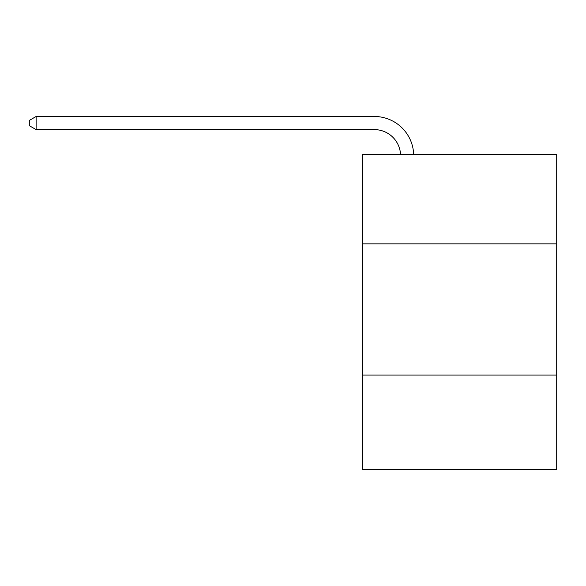 <?xml version="1.0" encoding="UTF-8"?>
<svg xmlns="http://www.w3.org/2000/svg" width="586" height="586" viewBox="0 0 586 586"><rect width="100%" height="100%" fill="white"/><g stroke="black" fill="none" stroke-linecap="round" stroke-linejoin="round"><path stroke-width="0.88" d="M556.7 243.857L556.7 154.645L362.536 154.645L362.536 243.857L556.7 243.857L556.7 469.511L362.536 469.511L362.536 243.857M556.7 375.047L362.536 375.047M400.553 154.645A26.238 26.238 0 0 0 374.337 129.609A26.238 26.238 0 0 1 400.553 154.645A26.238 26.238 0 0 0 374.337 129.609A26.238 26.238 0 0 1 400.553 154.645A26.238 26.238 0 0 0 374.337 129.609A26.238 26.238 0 0 1 400.553 154.645A26.238 26.238 0 0 0 374.337 129.609A26.238 26.238 0 0 1 400.553 154.645A26.238 26.238 0 0 0 374.337 129.609A26.238 26.238 0 0 1 400.553 154.645A26.238 26.238 0 0 0 374.337 129.609A26.238 26.238 0 0 1 400.553 154.645A26.238 26.238 0 0 0 374.337 129.609A26.238 26.238 0 0 1 400.553 154.645A26.238 26.238 0 0 0 374.337 129.609A26.238 26.238 0 0 1 400.553 154.645A26.238 26.238 0 0 0 374.337 129.609A26.238 26.238 0 0 1 400.553 154.645A26.238 26.238 0 0 0 374.337 129.609A26.238 26.238 0 0 1 400.553 154.645A26.238 26.238 0 0 0 374.337 129.609A26.238 26.238 0 0 1 400.553 154.645A26.238 26.238 0 0 0 374.337 129.609A26.238 26.238 0 0 1 400.553 154.645A26.238 26.238 0 0 0 374.337 129.609A26.238 26.238 0 0 1 400.553 154.645A26.238 26.238 0 0 0 374.337 129.609A26.238 26.238 0 0 1 400.553 154.645A26.238 26.238 0 0 0 374.337 129.609A26.238 26.238 0 0 1 400.553 154.645A26.238 26.238 0 0 0 374.337 129.609A26.238 26.238 0 0 1 400.553 154.645A26.238 26.238 0 0 0 374.337 129.609A26.238 26.238 0 0 1 400.553 154.645A26.238 26.238 0 0 0 374.337 129.609A26.238 26.238 0 0 1 400.553 154.645A26.238 26.238 0 0 0 374.337 129.609A26.238 26.238 0 0 1 400.553 154.645A26.238 26.238 0 0 0 374.337 129.609A26.238 26.238 0 0 1 400.553 154.645A26.238 26.238 0 0 0 374.337 129.609L36.12 129.609L29.3 125.675L29.3 120.43L36.12 116.489L374.337 116.489A39.357 39.357 0 0 1 413.679 154.645M36.12 116.489L374.337 116.489L36.12 116.489L374.337 116.489L36.12 116.489L374.337 116.489L36.12 116.489L374.337 116.489L36.12 116.489L374.337 116.489L36.12 116.489L374.337 116.489L36.12 116.489L374.337 116.489L36.12 116.489L374.337 116.489L36.12 116.489L374.337 116.489L36.12 116.489L374.337 116.489L36.12 116.489L374.337 116.489L36.12 116.489L374.337 116.489L36.12 116.489L374.337 116.489L36.12 116.489L374.337 116.489L36.12 116.489L374.337 116.489L36.12 116.489L374.337 116.489L36.12 116.489L374.337 116.489L36.12 116.489L374.337 116.489L36.12 116.489L374.337 116.489L36.12 116.489L374.337 116.489L36.12 116.489L36.12 129.609"/></g></svg>
